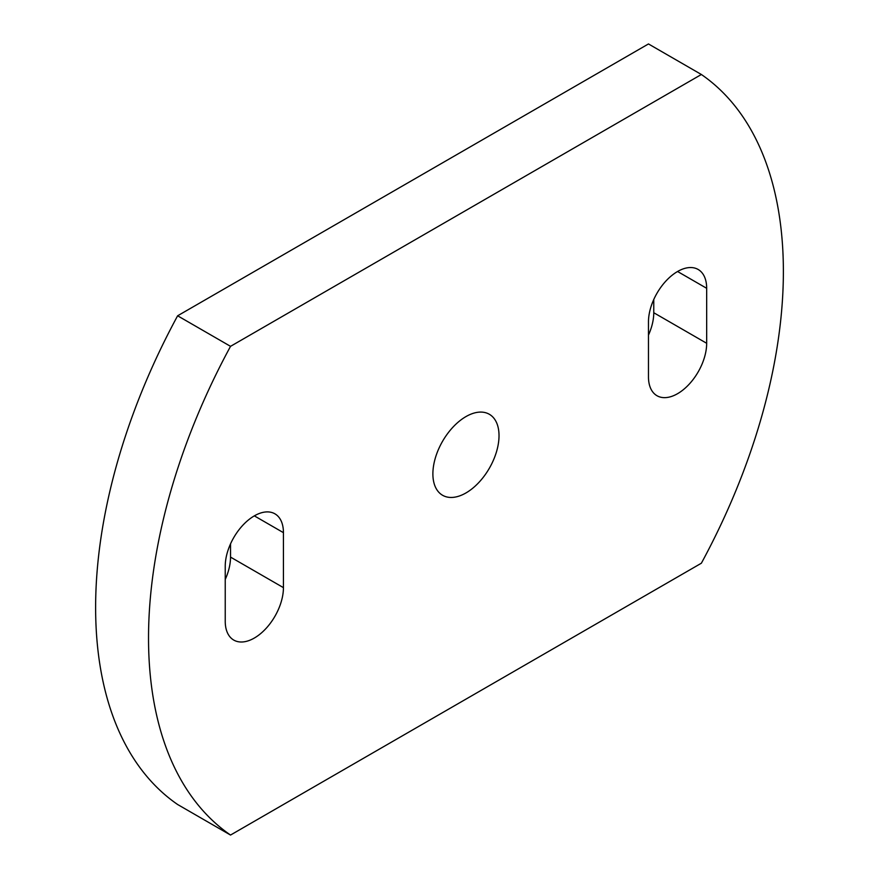 <?xml version="1.0" encoding="UTF-8"?>
<svg xmlns="http://www.w3.org/2000/svg" width="879" height="879" viewBox="0 0 879 879"><rect width="100%" height="100%" fill="white"/><g stroke="black" fill="none" stroke-linecap="round" stroke-linejoin="round"><path stroke-width="1.32" d="M254.339 515.863A41.148 23.755 120 0 0 225.233 566.263L225.233 621.233A41.148 23.755 120 0 0 233.759 640.077A41.148 23.755 120 0 0 265.469 629.056A41.148 23.755 120 0 0 283.434 587.644L283.434 532.663A41.148 23.755 120 0 0 274.907 513.819A41.148 23.755 120 0 0 254.339 515.863L283.434 532.663M677.566 271.501A41.148 23.755 120 0 0 648.471 321.901L648.471 376.882A41.148 23.755 120 0 0 656.998 395.726A41.148 23.755 120 0 0 688.707 384.694A41.148 23.755 120 0 0 706.672 343.282L706.672 288.301A41.148 23.755 120 0 0 698.146 269.468A41.148 23.755 120 0 0 677.566 271.501L706.672 288.301M465.947 492.954A46.763 26.996 120 0 0 496.503 451.751A46.763 26.996 120 0 0 489.328 414.273A46.763 26.996 120 0 0 465.947 416.591A46.763 26.996 120 0 0 435.402 457.794A46.763 26.996 120 0 0 442.576 495.273A46.763 26.996 120 0 0 465.947 492.954M177.624 315.792A444.148 256.426 120 0 0 177.624 804.505L230.529 835.05L701.376 563.208A444.148 256.426 120 0 0 701.376 74.495L648.471 43.95L177.624 315.792L230.529 346.337A444.148 256.426 120 0 0 230.529 835.05M648.471 335.119A41.148 23.755 120 0 0 653.767 312.737L653.767 299.53M225.233 579.47A41.148 23.755 120 0 0 230.529 557.099L230.529 543.881M701.376 74.495L230.529 346.337M653.767 312.737L706.672 343.282M230.529 557.099L283.434 587.644"/></g></svg>
